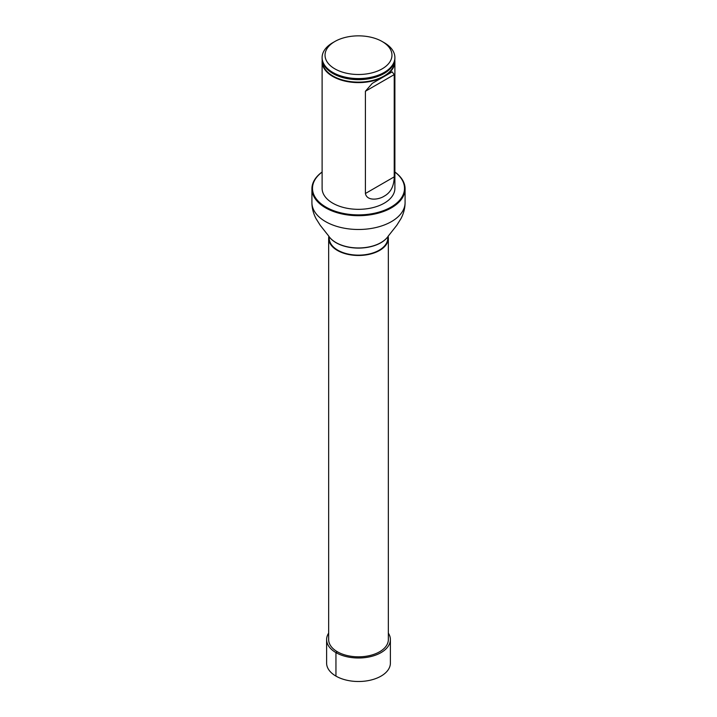 <?xml version="1.0" encoding="UTF-8"?>
<svg xmlns="http://www.w3.org/2000/svg" width="717" height="717" viewBox="0 0 717 717"><rect width="100%" height="100%" fill="white"/><g stroke="black" fill="none" stroke-linecap="round" stroke-linejoin="round"><path stroke-width="1.08" d="M328.852 236.278A29.845 17.235 0 0 0 328.655 238.25A29.845 17.235 0 0 0 358.5 255.485A29.845 17.235 0 0 0 388.345 238.25A29.845 17.235 0 0 0 388.148 236.278M328.655 238.25L328.655 639.591A29.845 17.235 0 0 0 358.5 656.826A29.845 17.235 0 0 0 388.345 639.591L388.345 238.25M388.193 236.198L387.763 238.25A29.263 16.894 180 0 1 358.5 255.144A29.263 16.894 180 0 1 329.237 238.25L328.807 236.198M394.789 60.049A36.388 21.008 180 0 1 394.888 61.599L394.888 188.32A36.388 21.008 180 0 1 358.5 209.337A36.388 21.008 180 0 1 322.112 188.32L322.112 61.599A36.388 21.008 180 0 1 322.211 60.049M322.112 172.071A46.005 26.565 0 0 0 327.373 207.885A46.005 26.565 0 0 0 389.627 207.885A46.005 26.565 0 0 0 394.888 172.071M394.888 171.999A46.587 26.896 180 0 1 405.087 188.795A46.587 26.896 180 0 1 358.5 215.7A46.587 26.896 180 0 1 311.913 188.795A46.587 26.896 180 0 1 322.112 171.999M384.231 42.697L382.17 41.514L384.231 42.697A36.388 21.008 180 0 1 394.888 57.557A36.388 21.008 180 0 1 358.5 78.565A36.388 21.008 180 0 1 322.112 57.557A36.388 21.008 180 0 1 332.769 42.697L334.83 41.514A33.475 19.332 180 0 1 382.17 41.514L382.17 41.514A33.475 19.332 180 0 1 382.17 68.841A33.475 19.332 180 0 1 334.83 68.841A33.475 19.332 180 0 1 334.83 41.514M322.112 57.557L322.112 58.507A36.388 21.008 0 0 0 328.664 70.535A36.388 21.008 0 0 0 332.769 73.367A36.388 21.008 0 0 0 388.336 70.535A36.388 21.008 0 0 0 394.888 58.507L394.888 57.557M394.888 61.599A36.388 21.008 180 0 1 358.5 82.607A36.388 21.008 180 0 1 322.112 61.599M365.41 193.5C366.97 201.486 379.042 199.622 384.231 196.144C390.702 192.586 394.036 186.16 394.225 176.857L394.225 74.622L392.181 71.861L372.284 83.351L365.41 91.256L365.41 193.5L394.225 176.857M328.655 633.111A31.889 18.409 0 0 0 326.611 639.591L326.611 663.091A31.889 18.409 0 0 0 346.302 680.101A31.889 18.409 0 0 0 381.05 676.113A31.889 18.409 0 0 0 390.389 663.091L390.389 639.591A31.889 18.409 0 0 0 388.345 633.111M326.611 639.591A31.889 18.409 0 0 0 346.302 656.602A31.889 18.409 0 0 0 381.05 652.604A31.889 18.409 0 0 0 390.389 639.591M337.393 651.78L335.95 652.604L335.95 676.113M405.087 188.795L405.087 202.588A46.587 26.896 180 0 1 358.5 229.485A46.587 26.896 180 0 1 311.913 202.588C311.949 208.127 313.329 213.487 316.045 218.658L320.23 225.308L328.7 236.027A31.817 18.373 180 0 0 358.5 247.957A31.817 18.373 180 0 0 388.3 236.027L388.175 236.216A31.691 18.292 180 0 1 358.5 248.1A31.691 18.292 180 0 1 328.825 236.216A31.691 18.292 180 0 1 328.762 236.126M394.574 61.268A36.074 20.829 180 0 1 372.329 80.537A36.074 20.829 180 0 1 332.993 76.029A36.074 20.829 180 0 1 322.426 61.268M388.184 70.66A36.038 20.802 180 0 1 388.04 70.777A36.038 20.802 180 0 1 333.02 73.573A36.038 20.802 180 0 1 328.96 70.777A36.038 20.802 180 0 1 328.816 70.66M394.225 74.622L365.41 91.256M311.913 188.795L311.913 202.588M405.087 202.588C405.051 208.127 403.671 213.487 400.955 218.658L396.77 225.308L388.3 236.027"/></g></svg>
